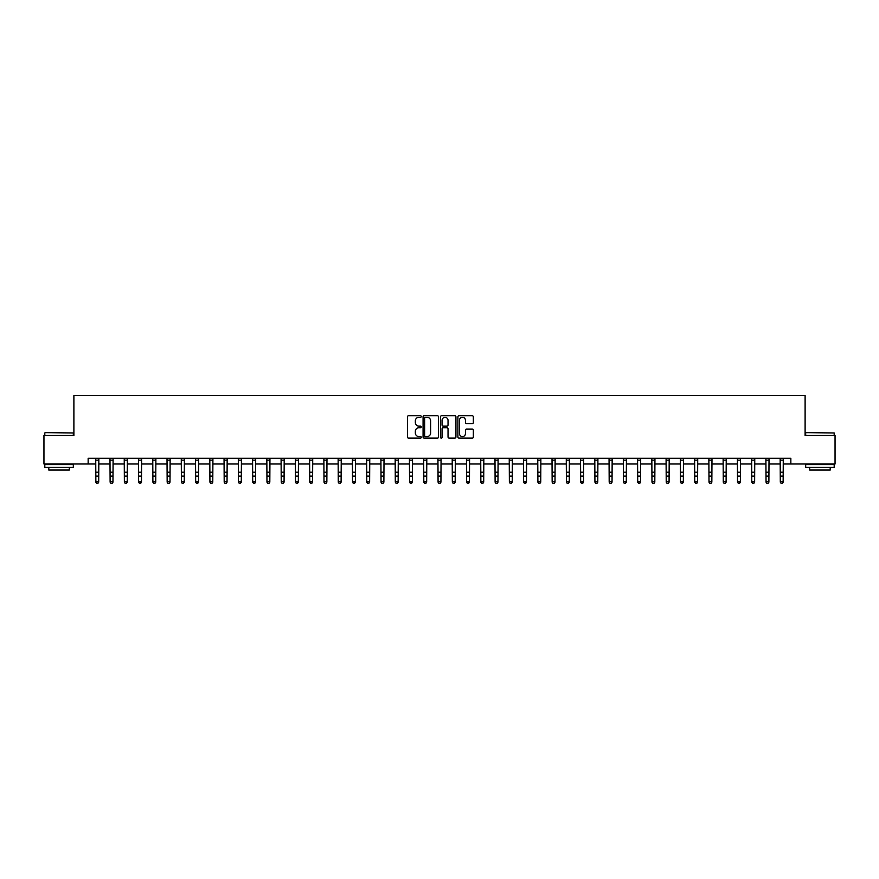 <?xml version="1.0" encoding="UTF-8"?>
<svg xmlns="http://www.w3.org/2000/svg" width="879" height="879" viewBox="0 0 879 879"><rect width="100%" height="100%" fill="white"/><g stroke="black" fill="none" stroke-linecap="round" stroke-linejoin="round"><path stroke-width="1.32" d="M421.25 416.514A0.78 0.78 0 0 0 420.47 415.734L408.57 415.734A1.121 1.121 0 0 0 407.449 416.855L407.449 437.006A1.121 1.121 0 0 0 408.57 438.127L420.47 438.127A0.78 0.78 0 0 0 421.25 437.346A0.78 0.78 0 0 0 420.47 436.566L418.92 436.566A3.582 3.582 0 0 1 415.338 432.984L415.338 431.303A3.582 3.582 0 0 1 418.92 427.721L420.47 427.721A0.78 0.78 0 0 0 421.25 426.93A0.78 0.78 0 0 0 420.47 426.15L418.92 426.15A3.582 3.582 0 0 1 415.338 422.568L415.338 420.887A3.582 3.582 0 0 1 418.92 417.305L420.47 417.305A0.78 0.78 0 0 0 421.25 416.514M472.221 423.634A1.121 1.121 0 0 0 473.341 422.513L473.341 416.855A1.121 1.121 0 0 0 472.221 415.734L459.014 415.734A1.121 1.121 0 0 0 457.893 416.855L457.893 437.006A1.121 1.121 0 0 0 459.014 438.127L472.221 438.127A1.121 1.121 0 0 0 473.341 437.006L473.341 430.183A1.121 1.121 0 0 0 472.221 429.062L466.573 429.062A1.121 1.121 0 0 0 465.452 430.183L465.452 433.567A3 3 0 0 1 462.453 436.566A3 3 0 0 1 459.464 433.567L459.464 420.294A3 3 0 0 1 462.453 417.305A3 3 0 0 1 465.452 420.294L465.452 422.513A1.121 1.121 0 0 0 466.573 423.634L472.221 423.634M88.153 464.002L43.95 464.002L43.95 435.49L73.891 435.49L73.891 395.561L805.109 395.561L805.109 435.49L835.05 435.49L835.05 464.002L790.847 464.002L790.847 458.3L88.153 458.3L88.153 464.002L95.855 464.002M438.522 416.855A1.121 1.121 0 0 0 437.401 415.734L424.183 415.734A1.121 1.121 0 0 0 423.074 416.855L423.074 437.006A1.121 1.121 0 0 0 424.183 438.127L437.401 438.127A1.121 1.121 0 0 0 438.522 437.006L438.522 416.855M441.599 415.734L454.817 415.734A1.121 1.121 0 0 1 455.926 416.855L455.926 437.006A1.121 1.121 0 0 1 454.817 438.127L449.158 438.127A1.121 1.121 0 0 1 448.037 437.006L448.037 428.831A1.121 1.121 0 0 0 446.917 427.721L443.17 427.721A1.121 1.121 0 0 0 442.049 428.831L442.049 437.346A0.78 0.78 0 0 1 441.269 438.127A0.78 0.78 0 0 1 440.478 437.346L440.478 416.855A1.121 1.121 0 0 1 441.599 415.734M98.701 464.002L110.117 464.002M112.962 464.002L124.368 464.002M127.224 464.002L138.629 464.002M141.486 464.002L152.891 464.002M155.737 464.002L167.153 464.002M169.999 464.002L181.404 464.002M184.26 464.002L195.665 464.002M198.522 464.002L209.927 464.002M212.784 464.002L224.189 464.002M227.035 464.002L238.451 464.002M241.296 464.002L252.702 464.002M255.558 464.002L266.963 464.002M269.82 464.002L281.225 464.002M284.071 464.002L295.487 464.002M298.333 464.002L309.738 464.002M312.594 464.002L323.999 464.002M326.856 464.002L338.261 464.002M341.107 464.002L352.523 464.002M355.369 464.002L366.774 464.002M369.63 464.002L381.036 464.002M383.892 464.002L395.297 464.002M398.143 464.002L409.559 464.002M412.405 464.002L423.81 464.002M426.667 464.002L438.072 464.002M440.928 464.002L452.333 464.002M455.19 464.002L466.595 464.002M469.441 464.002L480.857 464.002M483.703 464.002L495.108 464.002M497.964 464.002L509.37 464.002M512.226 464.002L523.631 464.002M526.477 464.002L537.893 464.002M540.739 464.002L552.144 464.002M555.001 464.002L566.406 464.002M569.262 464.002L580.667 464.002M583.513 464.002L594.929 464.002M597.775 464.002L609.18 464.002M612.037 464.002L623.442 464.002M626.298 464.002L637.704 464.002M640.549 464.002L651.965 464.002M654.811 464.002L666.216 464.002M669.073 464.002L680.478 464.002M683.335 464.002L694.74 464.002M697.596 464.002L709.001 464.002M711.847 464.002L723.263 464.002M726.109 464.002L737.514 464.002M740.371 464.002L751.776 464.002M754.632 464.002L766.038 464.002M768.883 464.002L780.299 464.002M783.145 464.002L790.847 464.002M425.425 417.305A0.78 0.78 0 0 0 424.634 418.085L424.634 435.775A0.78 0.78 0 0 0 425.425 436.566L427.04 436.566A3.582 3.582 0 0 0 430.622 432.984L430.622 420.887A3.582 3.582 0 0 0 427.04 417.305L425.425 417.305M448.037 420.36A3 3 0 0 0 445.038 417.36A3 3 0 0 0 442.049 420.36L442.049 425.029A1.121 1.121 0 0 0 443.17 426.15L446.917 426.15A1.121 1.121 0 0 0 448.037 425.029L448.037 420.36M98.844 458.3L98.701 482.186L97.855 483.439L96.712 483.186L97.855 483.439M95.723 458.3L95.855 481.549L98.701 481.549L97.855 483.186M96.712 483.439L95.855 482.186L96.712 483.186M113.105 458.3L112.962 482.186L112.105 483.439L110.963 483.186L112.105 483.439M109.974 458.3L110.117 481.549L112.962 481.549L112.105 483.186M110.963 483.439L110.117 482.186L110.963 483.186M127.356 458.3L127.224 482.186L126.367 483.439L125.225 483.186L126.367 483.439M124.236 458.3L124.368 481.549L127.224 481.549L126.367 483.186M125.225 483.439L124.368 482.186L125.225 483.186M141.618 458.3L141.486 482.186L140.629 483.439L139.486 483.186L140.629 483.439M138.497 458.3L138.629 481.549L141.486 481.549L140.629 483.186M139.486 483.439L138.629 482.186L139.486 483.186M155.88 458.3L155.737 482.186L154.891 483.439L153.748 483.186L154.891 483.439M152.759 458.3L152.891 481.549L155.737 481.549L154.891 483.186M153.748 483.439L152.891 482.186L153.748 483.186M45.148 432.633L73.32 432.973L45.148 432.633M59.069 467.43L44.807 467.43L44.807 464.573L73.32 464.573L73.32 467.43L59.069 467.43M69.331 467.43L69.331 470.056L48.795 470.056L48.795 467.43M806.021 432.633L834.193 432.973L806.021 432.633M819.931 467.43L805.68 467.43L805.68 464.573L834.193 464.573L834.193 467.43L819.931 467.43M830.205 467.43L830.205 470.056L809.669 470.056L809.669 467.43M170.141 458.3L169.999 482.186L169.142 483.439L168.01 483.186L169.142 483.439M167.01 458.3L167.153 481.549L169.999 481.549L169.142 483.186M168.01 483.439L167.153 482.186L168.01 483.186M184.392 458.3L184.26 482.186L183.403 483.439L182.261 483.186L183.403 483.439M181.272 458.3L181.404 481.549L184.26 481.549L183.403 483.186M182.261 483.439L181.404 482.186L182.261 483.186M198.654 458.3L198.522 482.186L197.665 483.439L196.522 483.186L197.665 483.439M195.534 458.3L195.665 481.549L198.522 481.549L197.665 483.186M196.522 483.439L195.665 482.186L196.522 483.186M212.916 458.3L212.784 482.186L211.927 483.439L210.784 483.186L211.927 483.439M209.795 458.3L209.927 481.549L212.784 481.549L211.927 483.186M210.784 483.439L209.927 482.186L210.784 483.186M227.178 458.3L227.035 482.186L226.178 483.439L225.046 483.186L226.178 483.439M224.046 458.3L224.189 481.549L227.035 481.549L226.178 483.186M225.046 483.439L224.189 482.186L225.046 483.186M241.428 458.3L241.296 482.186L240.439 483.439L239.297 483.186L240.439 483.439M238.308 458.3L238.451 481.549L241.296 481.549L240.439 483.186M239.297 483.439L238.451 482.186L239.297 483.186M255.69 458.3L255.558 482.186L254.701 483.439L253.559 483.186L254.701 483.439M252.57 458.3L252.702 481.549L255.558 481.549L254.701 483.186M253.559 483.439L252.702 482.186L253.559 483.186M269.952 458.3L269.82 482.186L268.963 483.439L267.82 483.186L268.963 483.439M266.831 458.3L266.963 481.549L269.82 481.549L268.963 483.186M267.82 483.439L266.963 482.186L267.82 483.186M284.214 458.3L284.071 482.186L283.214 483.439L282.082 483.186L283.214 483.439M281.082 458.3L281.225 481.549L284.071 481.549L283.214 483.186M282.082 483.439L281.225 482.186L282.082 483.186M298.464 458.3L298.333 482.186L297.476 483.439L296.333 483.186L297.476 483.439M295.344 458.3L295.487 481.549L298.333 481.549L297.476 483.186M296.333 483.439L295.487 482.186L296.333 483.186M312.726 458.3L312.594 482.186L311.737 483.439L310.595 483.186L311.737 483.439M309.606 458.3L309.738 481.549L312.594 481.549L311.737 483.186M310.595 483.439L309.738 482.186L310.595 483.186M326.988 458.3L326.856 482.186L325.999 483.439L324.856 483.186L325.999 483.439M323.868 458.3L323.999 481.549L326.856 481.549L325.999 483.186M324.856 483.439L323.999 482.186L324.856 483.186M341.25 458.3L341.107 482.186L340.261 483.439L339.118 483.186L340.261 483.439M338.129 458.3L338.261 481.549L341.107 481.549L340.261 483.186M339.118 483.439L338.261 482.186L339.118 483.186M355.512 458.3L355.369 482.186L354.512 483.439L353.369 483.186L354.512 483.439M352.38 458.3L352.523 481.549L355.369 481.549L354.512 483.186M353.369 483.439L352.523 482.186L353.369 483.186M369.762 458.3L369.63 482.186L368.773 483.439L367.631 483.186L368.773 483.439M366.642 458.3L366.774 481.549L369.63 481.549L368.773 483.186M367.631 483.439L366.774 482.186L367.631 483.186M384.024 458.3L383.892 482.186L383.035 483.439L381.893 483.186L383.035 483.439M380.904 458.3L381.036 481.549L383.892 481.549L383.035 483.186M381.893 483.439L381.036 482.186L381.893 483.186M398.286 458.3L398.143 482.186L397.297 483.439L396.154 483.186L397.297 483.439M395.165 458.3L395.297 481.549L398.143 481.549L397.297 483.186M396.154 483.439L395.297 482.186L396.154 483.186M412.548 458.3L412.405 482.186L411.548 483.439L410.416 483.186L411.548 483.439M409.416 458.3L409.559 481.549L412.405 481.549L411.548 483.186M410.416 483.439L409.559 482.186L410.416 483.186M426.798 458.3L426.667 482.186L425.81 483.439L424.667 483.186L425.81 483.439M423.678 458.3L423.81 481.549L426.667 481.549L425.81 483.186M424.667 483.439L423.81 482.186L424.667 483.186M441.06 458.3L440.928 482.186L440.071 483.439L438.929 483.186L440.071 483.439M437.94 458.3L438.072 481.549L440.928 481.549L440.071 483.186M438.929 483.439L438.072 482.186L438.929 483.186M455.322 458.3L455.19 482.186L454.333 483.439L453.19 483.186L454.333 483.439M452.202 458.3L452.333 481.549L455.19 481.549L454.333 483.186M453.19 483.439L452.333 482.186L453.19 483.186M469.584 458.3L469.441 482.186L468.584 483.439L467.452 483.186L468.584 483.439M466.452 458.3L466.595 481.549L469.441 481.549L468.584 483.186M467.452 483.439L466.595 482.186L467.452 483.186M483.835 458.3L483.703 482.186L482.846 483.439L481.703 483.186L482.846 483.439M480.714 458.3L480.857 481.549L483.703 481.549L482.846 483.186M481.703 483.439L480.857 482.186L481.703 483.186M498.096 458.3L497.964 482.186L497.107 483.439L495.965 483.186L497.107 483.439M494.976 458.3L495.108 481.549L497.964 481.549L497.107 483.186M495.965 483.439L495.108 482.186L495.965 483.186M512.358 458.3L512.226 482.186L511.369 483.439L510.227 483.186L511.369 483.439M509.238 458.3L509.37 481.549L512.226 481.549L511.369 483.186M510.227 483.439L509.37 482.186L510.227 483.186M526.62 458.3L526.477 482.186L525.631 483.439L524.488 483.186L525.631 483.439M523.488 458.3L523.631 481.549L526.477 481.549L525.631 483.186M524.488 483.439L523.631 482.186L524.488 483.186M540.871 458.3L540.739 482.186L539.882 483.439L538.739 483.186L539.882 483.439M537.75 458.3L537.893 481.549L540.739 481.549L539.882 483.186M538.739 483.439L537.893 482.186L538.739 483.186M555.132 458.3L555.001 482.186L554.144 483.439L553.001 483.186L554.144 483.439M552.012 458.3L552.144 481.549L555.001 481.549L554.144 483.186M553.001 483.439L552.144 482.186L553.001 483.186M569.394 458.3L569.262 482.186L568.405 483.439L567.263 483.186L568.405 483.439M566.274 458.3L566.406 481.549L569.262 481.549L568.405 483.186M567.263 483.439L566.406 482.186L567.263 483.186M583.656 458.3L583.513 482.186L582.667 483.439L581.524 483.186L582.667 483.439M580.536 458.3L580.667 481.549L583.513 481.549L582.667 483.186M581.524 483.439L580.667 482.186L581.524 483.186M597.918 458.3L597.775 482.186L596.918 483.439L595.786 483.186L596.918 483.439M594.786 458.3L594.929 481.549L597.775 481.549L596.918 483.186M595.786 483.439L594.929 482.186L595.786 483.186M612.169 458.3L612.037 482.186L611.18 483.439L610.037 483.186L611.18 483.439M609.048 458.3L609.18 481.549L612.037 481.549L611.18 483.186M610.037 483.439L609.18 482.186L610.037 483.186M626.43 458.3L626.298 482.186L625.441 483.439L624.299 483.186L625.441 483.439M623.31 458.3L623.442 481.549L626.298 481.549L625.441 483.186M624.299 483.439L623.442 482.186L624.299 483.186M640.692 458.3L640.549 482.186L639.703 483.439L638.561 483.186L639.703 483.439M637.572 458.3L637.704 481.549L640.549 481.549L639.703 483.186M638.561 483.439L637.704 482.186L638.561 483.186M654.954 458.3L654.811 482.186L653.954 483.439L652.822 483.186L653.954 483.439M651.822 458.3L651.965 481.549L654.811 481.549L653.954 483.186M652.822 483.439L651.965 482.186L652.822 483.186M669.205 458.3L669.073 482.186L668.216 483.439L667.073 483.186L668.216 483.439M666.084 458.3L666.216 481.549L669.073 481.549L668.216 483.186M667.073 483.439L666.216 482.186L667.073 483.186M683.466 458.3L683.335 482.186L682.478 483.439L681.335 483.186L682.478 483.439M680.346 458.3L680.478 481.549L683.335 481.549L682.478 483.186M681.335 483.439L680.478 482.186L681.335 483.186M697.728 458.3L697.596 482.186L696.739 483.439L695.597 483.186L696.739 483.439M694.608 458.3L694.74 481.549L697.596 481.549L696.739 483.186M695.597 483.439L694.74 482.186L695.597 483.186M711.99 458.3L711.847 482.186L710.99 483.439L709.858 483.186L710.99 483.439M708.859 458.3L709.001 481.549L711.847 481.549L710.99 483.186M709.858 483.439L709.001 482.186L709.858 483.186M726.241 458.3L726.109 482.186L725.252 483.439L724.109 483.186L725.252 483.439M723.12 458.3L723.263 481.549L726.109 481.549L725.252 483.186M724.109 483.439L723.263 482.186L724.109 483.186M740.503 458.3L740.371 482.186L739.514 483.439L738.371 483.186L739.514 483.439M737.382 458.3L737.514 481.549L740.371 481.549L739.514 483.186M738.371 483.439L737.514 482.186L738.371 483.186M754.764 458.3L754.632 482.186L753.775 483.439L752.633 483.186L753.775 483.439M751.644 458.3L751.776 481.549L754.632 481.549L753.775 483.186M752.633 483.439L751.776 482.186L752.633 483.186M769.026 458.3L768.883 482.186L768.037 483.439L766.895 483.186L768.037 483.439M765.895 458.3L766.038 481.549L768.883 481.549L768.037 483.186M766.895 483.439L766.038 482.186L766.895 483.186M783.277 458.3L783.145 482.186L782.288 483.439L781.145 483.186L782.288 483.439M780.156 458.3L780.299 481.549L783.145 481.549L782.288 483.186M781.145 483.439L780.299 482.186L781.145 483.186M98.701 472.199L95.855 472.199M98.701 476.11L95.855 476.11M98.701 460.156L95.855 460.156M112.962 472.199L110.117 472.199M112.962 476.11L110.117 476.11M112.962 460.156L110.117 460.156M127.224 472.199L124.368 472.199M127.224 476.11L124.368 476.11M127.224 460.156L124.368 460.156M141.486 472.199L138.629 472.199M141.486 476.11L138.629 476.11M141.486 460.156L138.629 460.156M155.737 472.199L152.891 472.199M155.737 476.11L152.891 476.11M155.737 460.156L152.891 460.156M169.999 472.199L167.153 472.199M169.999 476.11L167.153 476.11M169.999 460.156L167.153 460.156M184.26 472.199L181.404 472.199M184.26 476.11L181.404 476.11M184.26 460.156L181.404 460.156M198.522 472.199L195.665 472.199M198.522 476.11L195.665 476.11M198.522 460.156L195.665 460.156M212.784 472.199L209.927 472.199M212.784 476.11L209.927 476.11M212.784 460.156L209.927 460.156M227.035 472.199L224.189 472.199M227.035 476.11L224.189 476.11M227.035 460.156L224.189 460.156M241.296 472.199L238.451 472.199M241.296 476.11L238.451 476.11M241.296 460.156L238.451 460.156M255.558 472.199L252.702 472.199M255.558 476.11L252.702 476.11M255.558 460.156L252.702 460.156M269.82 472.199L266.963 472.199M269.82 476.11L266.963 476.11M269.82 460.156L266.963 460.156M284.071 472.199L281.225 472.199M284.071 476.11L281.225 476.11M284.071 460.156L281.225 460.156M298.333 472.199L295.487 472.199M298.333 476.11L295.487 476.11M298.333 460.156L295.487 460.156M312.594 472.199L309.738 472.199M312.594 476.11L309.738 476.11M312.594 460.156L309.738 460.156M326.856 472.199L323.999 472.199M326.856 476.11L323.999 476.11M326.856 460.156L323.999 460.156M341.107 472.199L338.261 472.199M341.107 476.11L338.261 476.11M341.107 460.156L338.261 460.156M355.369 472.199L352.523 472.199M355.369 476.11L352.523 476.11M355.369 460.156L352.523 460.156M369.63 472.199L366.774 472.199M369.63 476.11L366.774 476.11M369.63 460.156L366.774 460.156M383.892 472.199L381.036 472.199M383.892 476.11L381.036 476.11M383.892 460.156L381.036 460.156M398.143 472.199L395.297 472.199M398.143 476.11L395.297 476.11M398.143 460.156L395.297 460.156M412.405 472.199L409.559 472.199M412.405 476.11L409.559 476.11M412.405 460.156L409.559 460.156M426.667 472.199L423.81 472.199M426.667 476.11L423.81 476.11M426.667 460.156L423.81 460.156M440.928 472.199L438.072 472.199M440.928 476.11L438.072 476.11M440.928 460.156L438.072 460.156M455.19 472.199L452.333 472.199M455.19 476.11L452.333 476.11M455.19 460.156L452.333 460.156M469.441 472.199L466.595 472.199M469.441 476.11L466.595 476.11M469.441 460.156L466.595 460.156M483.703 472.199L480.857 472.199M483.703 476.11L480.857 476.11M483.703 460.156L480.857 460.156M497.964 472.199L495.108 472.199M497.964 476.11L495.108 476.11M497.964 460.156L495.108 460.156M512.226 472.199L509.37 472.199M512.226 476.11L509.37 476.11M512.226 460.156L509.37 460.156M526.477 472.199L523.631 472.199M526.477 476.11L523.631 476.11M526.477 460.156L523.631 460.156M540.739 472.199L537.893 472.199M540.739 476.11L537.893 476.11M540.739 460.156L537.893 460.156M555.001 472.199L552.144 472.199M555.001 476.11L552.144 476.11M555.001 460.156L552.144 460.156M569.262 472.199L566.406 472.199M569.262 476.11L566.406 476.11M569.262 460.156L566.406 460.156M583.513 472.199L580.667 472.199M583.513 476.11L580.667 476.11M583.513 460.156L580.667 460.156M597.775 472.199L594.929 472.199M597.775 476.11L594.929 476.11M597.775 460.156L594.929 460.156M612.037 472.199L609.18 472.199M612.037 476.11L609.18 476.11M612.037 460.156L609.18 460.156M626.298 472.199L623.442 472.199M626.298 476.11L623.442 476.11M626.298 460.156L623.442 460.156M640.549 472.199L637.704 472.199M640.549 476.11L637.704 476.11M640.549 460.156L637.704 460.156M654.811 472.199L651.965 472.199M654.811 476.11L651.965 476.11M654.811 460.156L651.965 460.156M669.073 472.199L666.216 472.199M669.073 476.11L666.216 476.11M669.073 460.156L666.216 460.156M683.335 472.199L680.478 472.199M683.335 476.11L680.478 476.11M683.335 460.156L680.478 460.156M697.596 472.199L694.74 472.199M697.596 476.11L694.74 476.11M697.596 460.156L694.74 460.156M711.847 472.199L709.001 472.199M711.847 476.11L709.001 476.11M711.847 460.156L709.001 460.156M726.109 472.199L723.263 472.199M726.109 476.11L723.263 476.11M726.109 460.156L723.263 460.156M740.371 472.199L737.514 472.199M740.371 476.11L737.514 476.11M740.371 460.156L737.514 460.156M754.632 472.199L751.776 472.199M754.632 476.11L751.776 476.11M754.632 460.156L751.776 460.156M768.883 472.199L766.038 472.199M768.883 476.11L766.038 476.11M768.883 460.156L766.038 460.156M783.145 472.199L780.299 472.199M783.145 476.11L780.299 476.11M783.145 460.156L780.299 460.156M44.807 435.49L44.807 432.973M51.312 464.573L51.312 464.002M66.826 464.573L66.826 464.002M73.32 435.49L73.32 432.973M805.68 435.49L805.68 432.973M812.174 464.573L812.174 464.002M827.688 464.573L827.688 464.002M834.193 435.49L834.193 432.973"/></g></svg>

